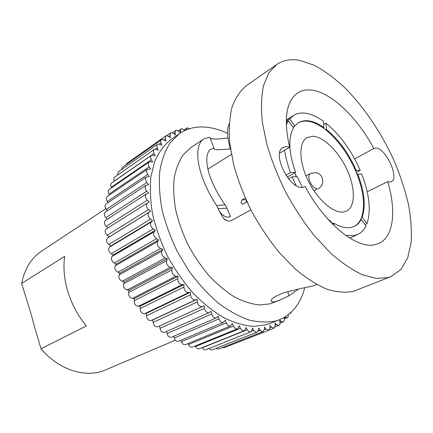 <?xml version="1.0" encoding="UTF-8"?>
<svg xmlns="http://www.w3.org/2000/svg" width="433" height="433" viewBox="0 0 433 433"><rect width="100%" height="100%" fill="white"/><g stroke="black" fill="none" stroke-linecap="round" stroke-linejoin="round"><path stroke-width="0.65" d="M222.41 347.526L224.078 347.71L268.812 330.26L269.992 327.813L269.948 325.443L271.556 327.196L274.073 328.182L275.204 325.448L274.998 323.045L276.644 324.626L278.912 325.389C279.799 324.95 280.156 323.949 279.972 322.379L279.61 319.96L281.271 321.356L283.296 321.925C284.232 321.443 284.557 320.35 284.265 318.645L284.032 317.541M215.84 348.376L218.308 349.128L263.156 331.586L264.363 329.421L264.482 327.11L266.046 329.031L268.812 330.26M209.128 348.392C210.124 349.664 211.147 350.129 212.213 349.799L257.142 332.133L258.344 330.249L258.636 328.014L260.136 330.087C261.142 331.391 262.149 331.895 263.156 331.586M202.254 347.591L202.357 347.769C203.396 349.415 204.555 350.059 205.832 349.702L250.81 331.862L251.984 330.255L252.45 328.117L253.873 330.336C254.929 331.857 256.017 332.457 257.142 332.133M195.223 345.972L195.51 346.562C196.566 348.435 197.8 349.187 199.212 348.809L244.212 330.758L245.327 329.421L245.971 327.402L247.297 329.751C248.385 331.499 249.56 332.203 250.81 331.862M188.079 343.537L188.496 344.538C189.546 346.644 190.856 347.504 192.414 347.114L237.398 328.809L238.421 327.732L239.243 325.854L240.456 328.311C241.571 330.298 242.821 331.115 244.212 330.758M180.886 340.295L181.373 341.691C182.401 344.04 183.771 345.014 185.486 344.608L230.421 326.011L232.321 323.462L233.414 326.011C234.529 328.246 235.861 329.177 237.398 328.809M173.703 336.262L174.201 338.027C175.186 340.619 176.621 341.713 178.499 341.301L223.352 322.369L225.274 320.225L226.226 322.85C227.33 325.329 228.727 326.385 230.421 326.011M166.602 331.467L167.051 333.572C167.972 336.409 169.46 337.621 171.517 337.21L216.256 317.898L218.162 316.16L218.957 318.834C220.029 321.567 221.49 322.747 223.352 322.369M159.653 325.935L159.999 328.355C160.832 331.424 162.37 332.755 164.61 332.349L209.199 312.631L211.05 311.289L211.677 313.979C212.695 316.967 214.221 318.277 216.256 317.898M106.372 228.933L106.182 229.041C104.537 230.811 104.856 232.9 107.146 235.314L109.143 236.905L107.563 237.966C105.896 239.936 106.318 242.107 108.829 244.477L110.897 245.89L109.452 247.173C107.996 249.408 108.58 251.6 111.205 253.749L113.322 254.961L112.023 256.46C110.794 258.934 111.535 261.126 114.247 263.031L116.396 264.033L115.259 265.727C114.269 268.428 115.162 270.593 117.938 272.233L120.093 273.007L119.129 274.885C118.388 277.78 119.427 279.902 122.241 281.255L124.385 281.791L123.605 283.837C123.113 286.895 124.282 288.952 127.107 290.007L129.218 290.299L128.628 292.491C128.395 295.685 129.689 297.65 132.493 298.391L134.549 298.44L134.149 300.751C134.181 304.047 135.578 305.909 138.338 306.326L140.319 306.131L140.113 308.545C140.4 311.906 141.889 313.638 144.573 313.736L146.468 313.297L146.457 315.787C146.993 319.186 148.551 320.772 151.144 320.544L152.93 319.873L153.109 322.406C153.829 325.703 155.409 327.153 157.839 326.758L157.969 326.693M180.534 132.904L178.824 131.329L176.626 130.241L175.69 130.495L175.062 132.731L175.435 134.95L173.557 133.418L171.571 132.541L170.607 132.801L170.023 135.361L170.559 137.656L166.857 135.589L165.877 135.859L165.357 138.755L166.055 141.109L162.537 139.377L161.541 139.659C160.751 140.308 160.605 141.396 161.103 142.912L161.969 145.304L158.657 143.908L157.655 144.194C156.784 144.931 156.67 146.137 157.314 147.821L158.348 150.229L155.268 149.158L154.256 149.45C153.304 150.278 153.233 151.615 154.045 153.45L155.231 155.858L152.411 155.095L151.398 155.393C150.359 156.329 150.332 157.791 151.328 159.777L152.67 162.159L150.127 161.698L149.114 161.996C147.983 163.046 148.016 164.637 149.206 166.765L150.7 169.097L147.442 169.211C146.224 170.386 146.311 172.101 147.718 174.364L149.353 176.621L146.419 176.989C145.104 178.293 145.261 180.139 146.895 182.515L148.654 184.674L146.062 185.259C144.649 186.71 144.882 188.674 146.755 191.148L148.627 193.188L146.392 193.952L105.425 220.375C103.877 221.977 104.12 223.969 106.155 226.345L107.904 227.953M146.062 185.259L105.354 212.013C103.898 213.464 104.072 215.347 105.868 217.664L107.297 219.168M146.419 176.989L105.955 204.035C104.597 205.345 104.699 207.109 106.264 209.339L107.384 210.682M147.442 169.211L107.211 196.501C105.95 197.675 105.993 199.326 107.33 201.459L108.147 202.568M149.114 161.996L109.094 189.475C107.931 190.531 107.914 192.063 109.046 194.071L109.576 194.893M151.398 155.393L111.573 183.013C110.507 183.955 110.437 185.367 111.373 187.245L111.644 187.727M154.256 149.45L114.615 177.157C113.635 177.995 113.527 179.289 114.285 181.032L114.323 181.108M157.655 144.194L118.182 171.939L117.592 175.078M161.541 139.659L122.22 167.398L121.457 169.639M165.877 135.859L126.685 163.539L125.96 164.756M184.875 130.512L181.979 128.688L181.064 128.937L180.415 130.863L180.615 132.855M146.392 193.952C144.887 195.564 145.196 197.648 147.312 200.192L149.282 202.092L147.42 202.996C145.824 204.777 146.208 206.969 148.579 209.567L150.635 211.293L149.082 212.343C147.469 214.335 147.962 216.614 150.554 219.174L152.67 220.716L151.263 222.005C149.867 224.278 150.522 226.583 153.222 228.916L155.387 230.253L154.132 231.769C152.973 234.313 153.785 236.624 156.567 238.707L158.754 239.817L157.666 241.549C156.757 244.331 157.72 246.626 160.562 248.428L162.743 249.305L161.839 251.237C161.184 254.231 162.288 256.482 165.157 257.987L167.322 258.615L166.608 260.726C166.212 263.908 167.452 266.089 170.315 267.28L172.442 267.654L171.917 269.921C171.787 273.25 173.14 275.35 175.977 276.205L178.039 276.319L177.714 278.728C177.849 282.17 179.305 284.156 182.087 284.676L184.063 284.53L183.938 287.047C184.334 290.575 185.876 292.427 188.571 292.605L190.45 292.205L190.52 294.803C191.164 298.369 192.777 300.074 195.359 299.917L197.123 299.263L197.383 301.92C198.217 305.384 199.84 306.948 202.26 306.602L204.013 305.638L204.463 308.328C205.399 311.56 206.979 312.994 209.199 312.631M120.093 273.007L162.743 249.305M189.481 128.736L187.581 127.87L186.693 128.108L186.044 129.992M109.143 236.905L150.635 211.293M110.897 245.89L152.67 220.716M116.396 264.033L158.754 239.817M113.322 254.961L155.387 230.253M129.218 290.299L172.442 267.654M290.061 313.254L290.635 313.167L291.577 311.857M152.93 319.873L197.123 299.263M140.319 306.131L184.063 284.53M134.549 298.44L178.039 276.319M284.882 317.043L287.209 317.833C288.086 317.394 288.41 316.377 288.178 314.796M146.468 313.297L190.45 292.205M124.385 281.791L167.322 258.615M193.242 127.773L192.75 127.876M279.501 319.716L266.636 324.68L253.689 326.412C244.228 325.676 234.291 322.791 223.872 317.762C213.366 311.5 203.137 303.317 193.183 293.211C183.619 282.159 175.127 269.927 167.701 256.52C161.092 242.734 156.102 228.846 152.73 214.865C150.375 201.166 149.769 188.415 150.911 176.615L154.857 161.011C158.927 152.064 164.237 144.952 170.786 139.67L179.435 133.64L170.364 142.527C165.379 150.229 161.877 159.609 159.858 170.667C158.797 182.547 159.496 195.407 161.942 209.242C165.411 223.363 170.499 237.408 177.205 251.367L189.053 271.101C198.065 283.323 207.748 293.931 218.097 302.916C228.586 310.759 238.935 316.474 249.143 320.074C259.042 322.406 268.146 322.639 276.454 320.777L279.501 319.716C292.253 314.169 300.648 303.528 304.68 287.81M227.617 133.359C219.493 129.521 211.558 127.399 203.808 126.999C194.726 126.566 186.601 128.78 179.435 133.64M230.394 148.936L218.838 149.748C216.56 149.731 215.066 149.542 214.346 149.174L209.767 137.142L203.835 138.939L190.845 147.615L183.17 154.873C178.948 161.195 175.966 168.908 174.212 178.012C173.254 187.792 173.736 198.384 175.663 209.783C178.423 221.425 182.515 233.024 187.938 244.58C194.033 255.843 201.02 266.181 208.901 275.588C217.117 284.237 225.582 291.317 234.307 296.832C242.983 301.33 251.286 304.031 259.221 304.935L270.116 303.863L280.838 299.674L275.956 301.406C273.802 301.958 272.341 302.017 271.567 301.585C269.775 299.539 273.965 296.562 284.135 292.659C295.468 289.693 304.794 287.539 312.112 286.197L316.81 284.557M211.033 140.368L210.221 138.192C210.979 138.668 212.5 138.933 214.784 138.988C218.313 139.101 222.703 138.722 227.953 137.862M280.838 299.674L288.984 295.809L298.489 289.049M227 220.733L223.644 218.535C226.107 220.965 228.7 221.626 231.422 220.521L250.891 209.929M223.644 218.535L219.06 210.855C223.055 216.311 226.87 218.216 230.502 216.56L226.93 208.203L218.21 208.695L219.06 210.855M218.21 208.695L216.641 205.583L225.079 204.717L226.93 208.203M203.835 138.939C193.513 145.109 195.37 172.929 216.641 205.583M230.562 149.482C227.141 137.743 226.686 129.207 229.198 123.87M288.984 295.809L287.853 291.544M389.976 182.028L391.34 181.676C399.875 178.342 385.478 147.436 375.763 148.07L373.852 148.546C357.398 117.803 331.678 92.554 311.728 90.129C306.391 89.452 301.714 90.383 297.693 92.933C286.126 101.078 283.431 119.194 289.612 147.274L286.359 146.625L283.03 147.458C271.426 152.746 289.201 189.405 302.445 187.354L305.157 186.563C325.221 224.278 356.96 249.251 374.767 244.715L378.664 243.503C393.851 236.986 396.46 210.627 387.687 181.638L389.976 182.028M356.337 172.561L357.544 174.353M276.725 64.49L246.22 85.794C240.158 90.822 235.433 97.939 232.034 107.146C229.533 117.489 228.765 129.456 229.723 143.063L233.696 164.897C238.031 180.285 243.974 195.7 251.524 211.147C259.854 226.237 269.147 240.109 279.404 252.758L295.301 269.077C306.142 278.094 316.669 284.8 326.883 289.19C336.69 292.205 345.55 292.914 353.463 291.333L390.831 276.676L400.898 269.548L407.68 257.922L411.134 242.659C411.848 230.995 410.977 218.346 408.525 204.712C405.25 190.758 400.677 176.632 394.804 162.321C382.133 133.889 364.218 107.059 344.322 87.239C334.249 77.983 324.171 70.639 314.087 65.215L299.582 60.355C290.83 58.747 283.209 60.127 276.725 64.49L268.796 72.961L263.486 85.637C261.348 96.066 260.964 108.239 262.322 122.155L266.907 144.6C271.648 160.481 277.97 176.453 285.877 192.523C294.543 208.246 304.112 222.746 314.58 236.023L330.693 253.202C341.594 262.755 352.105 269.916 362.221 274.684L376.169 278.419L388.163 277.575L390.831 276.676M214.113 148.043L211.06 149.152C202.969 153.796 205.691 177.259 225.079 204.717M373.852 148.546L354.649 158.884M305.157 186.563L304.81 186.747M279.631 153.185L289.612 147.274M367.233 191.787L387.687 181.638M345.707 235.411L353.696 235.693L357.674 234.486C361.279 232.802 364.061 229.928 366.037 225.869L361.241 219.379L360.537 219.71L361.506 217.518L362.21 217.187C365.917 205.973 364.456 191.646 357.815 174.212L361.734 174.055C369.446 194.087 371.2 210.617 366.978 223.655L365.057 224.543M361.506 217.518C365.23 206.303 363.774 191.987 357.144 174.564L355.623 170.862C347.975 153.596 338.038 139.929 325.811 129.868L323.197 127.908L323.857 127.519L323.386 121.213C316.61 116.342 310.234 113.625 304.242 113.067C300.248 112.742 296.719 113.527 293.644 115.416L289.688 118.929L286.235 121.083M323.635 124.58L325.989 123.183C340.051 134.809 351.466 150.538 360.218 170.386L356.289 172.437M288.573 178.834L292.156 176.843L296.091 185.513M246.999 201.962L242.54 204.165L241.002 202.866L241.852 199.97L245.235 198.065M285.904 175.197L290.494 172.621C287.593 164.811 285.628 157.352 284.595 150.246M286.229 122.095L288.356 120.764L286.273 124.893M357.144 174.564L357.815 174.212M366.978 223.655L362.21 217.187M360.218 170.386L356.294 170.51C348.635 153.233 338.698 139.556 326.471 129.478L325.989 123.183M355.623 170.862L356.294 170.51M333.854 225.425L333.681 223.163C339.981 226.832 345.561 228.31 350.427 227.59L354.259 226.448C357.225 225.041 359.552 222.681 361.241 219.379M325.811 129.868L326.471 129.478M323.857 127.519C313.838 120.531 305.373 118.923 298.467 122.696L294.846 125.911L289.688 118.929M287.241 177.124L295.587 172.458L290.494 172.621M246.307 200.457L246.204 202.314M292.156 176.843L297.238 176.642L302.342 187.359M292.995 127.048L294.846 125.911M327.808 219.109L330.855 221.35L330.942 222.486M332.263 223.845L333.681 223.163M288.356 120.764L293.536 127.778C287.994 137.743 288.676 152.632 295.587 172.458M353.902 226.611C356.7 225.176 358.914 222.876 360.537 219.71M323.197 127.908C313.368 121.056 305.011 119.389 298.131 122.907M294.878 172.854L296.378 176.675M294.169 126.328L293.32 127.481M330.92 222.232L332.955 223.509M343.304 212.035L346.535 211.109C355.558 206.693 355.444 188.095 347.163 170.001C338.969 151.88 323.803 136.666 312.756 136.243L307.002 137.602C298.651 142.289 298.732 161.374 307.998 180.35C317.167 199.359 333.253 213.426 343.304 212.035M33.871 324.631L41.038 348.787L86.356 325.941C78.01 315.83 71.873 304.507 67.943 291.983C64.16 279.453 63.083 267.567 64.712 256.325L21.65 283.447L31.571 315.646L33.871 324.631M21.65 283.447C24.557 268.888 31.192 258.128 41.557 251.172L105.766 208.684M175.354 340.192L105.425 369.944C86.503 378.447 59.289 370.459 41.038 348.787M180.415 130.863L179.224 131.697M148.579 209.567L107.146 235.314M150.554 219.174L108.829 244.477M149.082 212.343L107.563 237.966M160.562 248.428L117.938 272.233M247.297 329.751L202.357 347.769M186.038 129.748L185.064 130.425M175.062 132.731L173.801 133.613M146.755 191.148L105.868 217.664M153.222 228.916L111.205 253.749M151.263 222.005L109.452 247.173M157.666 241.549L115.259 265.727M170.315 267.28L127.107 290.007M166.608 260.726L123.605 283.837M165.357 138.755L163.891 139.789M156.567 238.707L114.247 263.031M154.132 231.769L112.023 256.46M175.977 276.205L132.493 298.391M171.917 269.921L128.628 292.491M211.677 313.979L167.051 333.572M218.957 318.834L174.201 338.027M233.414 326.011L188.496 344.538M266.046 329.031L264.336 329.702M281.271 321.356L279.897 321.898M149.206 166.765L109.046 194.071M161.103 142.912L159.468 144.059M154.045 153.45L114.285 181.032M146.895 182.515L106.264 209.339M188.571 292.605L144.573 313.736M183.938 287.047L140.113 308.545M197.383 301.92L153.109 322.406M204.463 308.328L159.999 328.355M182.087 284.676L138.338 306.326M276.644 324.626L275.182 325.199M157.314 147.821L155.393 149.163M260.136 330.087L258.214 330.844M271.556 327.196L269.992 327.813M165.157 257.987L122.241 281.255M161.839 251.237L119.129 274.885M177.714 278.728L134.149 300.751M285.423 317.438L284.118 317.957M170.023 135.361L168.675 136.308M195.359 299.917L151.144 320.544M190.52 294.803L146.457 315.787M240.456 328.311L195.51 346.562M147.312 200.192L106.155 226.345M226.226 322.85L181.373 341.691M147.718 174.364L107.33 201.459M253.873 330.336L251.562 331.256M151.328 159.777L111.373 187.245M241.852 199.97L245.944 199.656M314.017 190.834L317.384 188.831C314.466 188.539 311.917 186.028 309.747 181.292C308.356 177.4 308.512 174.835 310.207 173.595L305.99 175.912M181.064 128.937L178.282 130.885M147.42 202.996L106.182 229.041M283.296 321.925L280.027 323.207M290.635 313.167L289.753 313.519M186.693 128.108L184.214 129.835M202.26 306.602L157.839 326.758M274.073 328.182L269.055 330.135M175.69 130.495L172.48 132.752M278.912 325.389L275.101 326.877M170.607 132.801L166.662 135.589M287.209 317.833L284.324 318.975M214.346 149.179L213.999 148.254M271.118 300.378L271.567 301.585M357.674 234.486L349.75 238.096M293.644 115.416L286.262 120.038M231.395 154.386L207.856 169.119M242.54 204.165L243.016 204.127M318.271 188.588C325.519 185.216 323.462 173.287 315.484 172.61L310.207 173.595"/></g></svg>
